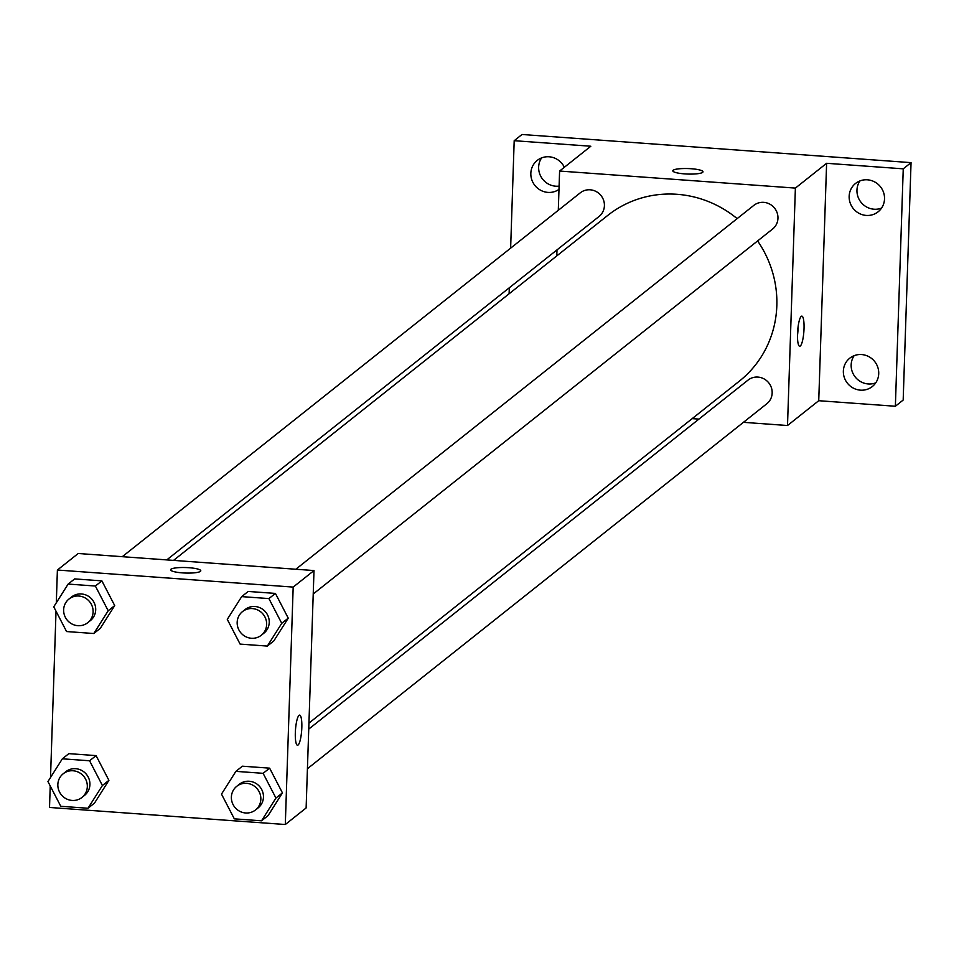<?xml version="1.0" encoding="UTF-8"?>
<svg xmlns="http://www.w3.org/2000/svg" width="959" height="959" viewBox="0 0 959 959"><rect width="100%" height="100%" fill="white"/><g stroke="black" fill="none" stroke-linecap="round" stroke-linejoin="round"><path stroke-width="1.44" d="M854.145 355.657A18.125 17.418 -128.5 0 0 853.102 373.686A18.125 17.418 -128.5 0 0 868.255 383.96A18.125 17.418 -128.5 0 0 875.747 382.845M859.935 180.927A18.125 17.418 -128.5 0 0 858.892 198.945A18.125 17.418 -128.5 0 0 874.057 209.218A18.125 17.418 -128.5 0 0 881.537 208.115M541.619 157.899A18.125 17.418 -128.5 0 0 540.576 175.917A18.125 17.418 -128.5 0 0 555.74 186.202A18.125 17.418 -128.5 0 0 559.097 186.118M510.632 248.165L514.192 140.697L521.996 134.488L911.05 162.634L903.174 400.047L895.37 406.256L818.734 400.706L826.61 163.294L903.246 168.832L911.05 162.634M514.192 140.697L590.828 146.236L559.6 171.05L795.383 188.096L826.61 163.294M702.635 172.368A15.104 2.757 -178.1 0 1 686.224 173.987A15.104 2.757 -178.1 0 1 672.81 170.798A15.104 2.757 -178.1 0 1 687.987 168.556A15.104 2.757 -178.1 0 1 702.995 171.805A15.104 2.757 -178.1 0 1 702.635 172.368M867.427 179.812A18.125 17.418 51.5 0 1 883.587 192.507A18.125 17.418 51.5 0 1 878.108 211.807A18.125 17.418 51.5 0 1 866.241 215.427A18.125 17.418 51.5 0 1 850.094 202.733A18.125 17.418 51.5 0 1 855.56 183.433A18.125 17.418 51.5 0 1 867.427 179.812M861.626 354.554A18.125 17.418 51.5 0 1 877.785 367.249A18.125 17.418 51.5 0 1 872.306 386.549A18.125 17.418 51.5 0 1 860.451 390.157A18.125 17.418 51.5 0 1 844.292 377.462A18.125 17.418 51.5 0 1 849.77 358.175A18.125 17.418 51.5 0 1 861.626 354.554M903.246 168.832L895.37 406.256M795.383 188.096L787.507 425.52L818.734 400.706M787.507 425.52L743.429 422.332M698.943 419.107L692.194 418.627M509.109 293.778L509.313 287.772M558.989 189.379A18.125 17.418 51.5 0 1 547.925 192.399A18.125 17.418 51.5 0 1 531.777 179.705A18.125 17.418 51.5 0 1 537.244 160.405A18.125 17.418 51.5 0 1 549.111 156.785A18.125 17.418 51.5 0 1 564.36 167.262M308.942 723.11L739.377 381.131A105.814 101.738 -128.5 0 0 776.826 305.753A105.814 101.738 -128.5 0 0 757.61 240.937M737.147 218.628A105.814 101.738 -128.5 0 0 607.73 215.427L173.531 560.392M556.783 255.909L556.987 249.903M558.294 210.285L559.6 171.05M313.221 593.993L772.618 229.009A15.104 14.517 -128.5 0 0 769.729 204.099A15.104 14.517 -128.5 0 0 753.834 205.37L295.828 569.238M166.782 559.9L599.075 216.458A15.104 14.517 -128.5 0 0 596.186 191.548A15.104 14.517 -128.5 0 0 580.291 192.819L122.284 556.688M308.738 729.116L748.032 380.1A15.104 14.517 51.5 0 1 768.794 382.893A15.104 14.517 51.5 0 1 766.816 403.751L307.431 768.722M797.516 333.78A15.104 3.117 -85.9 0 1 801.868 316.134A15.104 3.117 -85.9 0 1 803.882 331.418A15.104 3.117 -85.9 0 1 799.686 346.247A15.104 3.117 -85.9 0 1 797.516 333.78M798.116 326.611A15.104 3.117 -85.9 0 1 797.492 335.338M672.81 170.81A15.104 2.757 -178.1 0 1 687.987 168.568A15.104 2.757 -178.1 0 1 702.995 171.805M56.305 602.779L57.396 570.03L78.206 553.499L314.001 570.557L306.125 807.969L285.303 824.512L49.52 807.454L50.228 785.96M57.396 570.03L293.178 587.088L314.001 570.557M200.431 571.36A15.104 2.757 -178.1 0 1 184.02 572.979A15.104 2.757 -178.1 0 1 170.606 569.79A15.104 2.757 -178.1 0 1 185.794 567.548A15.104 2.757 -178.1 0 1 200.791 570.797A15.104 2.757 -178.1 0 1 200.431 571.36M68.856 753.642L96.08 755.608L108.906 780.338L94.509 803.091L108.906 780.338L96.08 755.608L68.856 753.642L62.347 758.809L89.583 760.775L102.409 785.505L88 808.257L60.777 806.291L47.95 781.561L62.347 758.809M248.189 591.451L275.425 593.417L288.251 618.147L273.842 640.9L288.251 618.147L275.425 593.417L248.189 591.451L241.692 596.618L268.916 598.584L281.742 623.314L267.345 646.078L240.11 644.1L227.283 619.382L241.692 596.618M50.515 777.509L56.03 611.219M293.178 587.088L285.303 824.512M74.658 578.9L101.882 580.866L114.708 605.597L100.299 628.349L114.708 605.597L101.882 580.866L74.658 578.9L68.149 584.067L95.373 586.033L108.199 610.763L93.802 633.515L66.567 631.549L53.752 606.819L68.149 584.067M242.399 766.193L269.623 768.159L282.449 792.889L268.052 815.641L282.449 792.889L269.623 768.159L242.399 766.193L235.89 771.36L263.114 773.326L275.94 798.056L261.543 820.808L234.32 818.842L221.493 794.112L235.89 771.36M295.324 732.76A15.104 3.117 -85.9 0 1 299.664 715.114A15.104 3.117 -85.9 0 1 301.677 730.398A15.104 3.117 -85.9 0 1 297.482 745.239A15.104 3.117 -85.9 0 1 295.324 732.76M299.652 715.114A15.104 3.117 -85.9 0 1 301.665 730.398A15.104 3.117 -85.9 0 1 297.482 745.239M170.606 569.802A15.104 2.757 -178.1 0 1 185.782 567.548A15.104 2.757 -178.1 0 1 200.791 570.797M255.514 809.971L258.115 807.91A15.104 14.517 -128.5 0 0 255.226 783A15.104 14.517 -128.5 0 0 239.33 784.258L236.717 786.332A15.104 14.517 -128.5 0 0 234.751 807.178A15.104 14.517 -128.5 0 0 260.848 799.219A15.104 14.517 -128.5 0 0 236.717 786.332M263.114 773.326L269.623 768.159M275.94 798.056L282.449 792.889M261.543 820.808L268.052 815.641M81.971 797.42L84.572 795.359A15.104 14.517 -128.5 0 0 81.683 770.437A15.104 14.517 -128.5 0 0 65.787 771.707L63.186 773.781A15.104 14.517 -128.5 0 0 61.208 794.627A15.104 14.517 -128.5 0 0 87.317 786.668A15.104 14.517 -128.5 0 0 63.186 773.781M89.583 760.775L96.08 755.608M102.409 785.505L108.906 780.338M88 808.257L94.509 803.091M261.304 635.242L263.905 633.168A15.104 14.517 -128.5 0 0 261.016 608.258A15.104 14.517 -128.5 0 0 245.12 609.528L242.519 611.59A15.104 14.517 -128.5 0 0 240.541 632.449A15.104 14.517 -128.5 0 0 266.65 624.477A15.104 14.517 -128.5 0 0 242.519 611.59M268.916 598.584L275.425 593.417M281.742 623.314L288.251 618.147M267.345 646.078L273.842 640.9M87.76 622.679L90.362 620.617A15.104 14.517 -128.5 0 0 87.473 595.707A15.104 14.517 -128.5 0 0 71.577 596.966L68.976 599.039A15.104 14.517 -128.5 0 0 67.01 619.886A15.104 14.517 -128.5 0 0 93.107 611.926A15.104 14.517 -128.5 0 0 68.976 599.039M95.373 586.033L101.882 580.866M108.199 610.763L114.708 605.597M93.802 633.515L100.299 628.349"/></g></svg>
